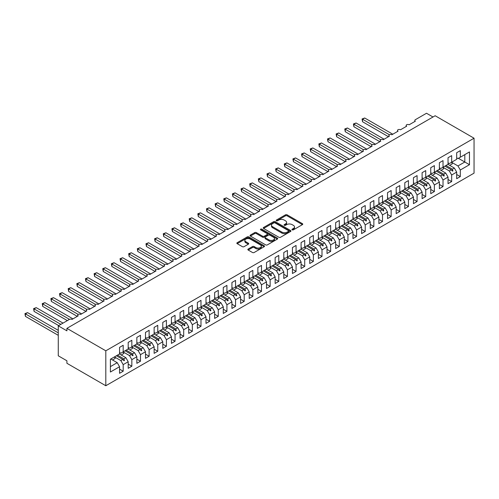 <?xml version="1.0" encoding="UTF-8"?>
<svg xmlns="http://www.w3.org/2000/svg" width="499" height="499" viewBox="0 0 499 499"><rect width="100%" height="100%" fill="white"/><g stroke="black" fill="none" stroke-linecap="round" stroke-linejoin="round"><path stroke-width="0.75" d="M292.202 229.852A0.842 0.487 0 0 0 293.393 229.852L302.406 224.644A1.198 0.692 0 0 0 302.756 224.157A1.198 0.692 0 0 0 302.406 223.664L287.137 214.851A1.198 0.692 0 0 0 285.44 214.851L276.421 220.053A0.842 0.487 0 0 0 276.178 220.396A0.842 0.487 0 0 0 276.421 220.739A0.842 0.487 0 0 0 277.612 220.739L278.779 220.065A3.842 2.214 0 0 1 284.205 220.065L285.478 220.801A3.842 2.214 0 0 1 286.607 222.367A3.842 2.214 0 0 1 285.478 223.939L284.311 224.612A0.842 0.487 0 0 0 284.068 224.955A0.842 0.487 0 0 0 284.311 225.298A0.842 0.487 0 0 0 285.503 225.298L286.669 224.625A3.842 2.214 0 0 1 292.096 224.625L293.368 225.355A3.842 2.214 0 0 1 294.497 226.926A3.842 2.214 0 0 1 293.368 228.492L292.202 229.166A0.842 0.487 0 0 0 291.959 229.509A0.842 0.487 0 0 0 292.202 229.852L292.202 229.166M248.19 249.045A1.198 0.692 0 0 0 247.841 249.531A1.198 0.692 0 0 0 248.19 250.024L252.475 252.494A1.198 0.692 0 0 0 254.172 252.494L264.183 246.712A1.198 0.692 0 0 0 264.532 246.225A1.198 0.692 0 0 0 264.183 245.733L248.914 236.919A1.198 0.692 0 0 0 247.211 236.919L237.2 242.695A1.198 0.692 0 0 0 236.85 243.188A1.198 0.692 0 0 0 237.2 243.68L242.377 246.668A1.198 0.692 0 0 0 244.073 246.668L248.359 244.192A1.198 0.692 0 0 0 248.708 243.699A1.198 0.692 0 0 0 248.359 243.213L245.795 241.728A3.212 1.853 0 0 1 244.853 240.418A3.212 1.853 0 0 1 246.837 238.709A3.212 1.853 0 0 1 250.33 239.108L260.384 244.915A3.212 1.853 0 0 1 261.326 246.225A3.212 1.853 0 0 1 259.343 247.934A3.212 1.853 0 0 1 255.85 247.535L254.172 246.568A1.198 0.692 0 0 0 252.475 246.568L248.19 249.045L248.19 250.024L252.475 247.566L252.475 246.568M474.05 138.211L105.813 350.809L105.813 385.746L474.05 173.147L474.05 138.211L435.153 115.749L66.916 328.348L66.916 330.843L58.271 325.853L69.423 319.416A1.834 1.06 180 0 1 72.018 319.416L78.237 315.823A1.834 1.06 0 0 1 77.701 315.075A1.834 1.06 0 0 1 78.156 314.376A1.834 1.06 180 0 1 80.663 314.426L86.882 310.833A1.834 1.06 0 0 1 86.346 310.085A1.834 1.06 0 0 1 86.801 309.386A1.834 1.06 180 0 1 89.302 309.436L95.527 305.843A1.834 1.06 0 0 1 94.991 305.095A1.834 1.06 0 0 1 95.446 304.396A1.834 1.06 180 0 1 97.947 304.446L104.172 300.853A1.834 1.06 0 0 1 103.636 300.105A1.834 1.06 0 0 1 104.091 299.406A1.834 1.06 180 0 1 106.593 299.456L112.818 295.863A1.834 1.06 0 0 1 112.281 295.115A1.834 1.06 0 0 1 112.73 294.416A1.834 1.06 180 0 1 115.238 294.466L121.463 290.873A1.834 1.06 0 0 1 120.92 290.125A1.834 1.06 0 0 1 121.376 289.426A1.834 1.06 180 0 1 123.883 289.476L130.102 285.883A1.834 1.06 0 0 1 129.565 285.135A1.834 1.06 0 0 1 130.021 284.436A1.834 1.06 180 0 1 132.522 284.486L138.747 280.893A1.834 1.06 0 0 1 138.211 280.145A1.834 1.06 0 0 1 138.666 279.446A1.834 1.06 180 0 1 141.167 279.496L147.392 275.897A1.834 1.06 0 0 1 146.856 275.149A1.834 1.06 0 0 1 147.311 274.456A1.834 1.06 180 0 1 149.812 274.5L156.037 270.907A1.834 1.06 0 0 1 155.501 270.159A1.834 1.06 0 0 1 155.95 269.466A1.834 1.06 180 0 1 158.457 269.51L164.682 265.917A1.834 1.06 0 0 1 164.146 265.169A1.834 1.06 0 0 1 164.595 264.476A1.834 1.06 180 0 1 167.103 264.52L173.321 260.927A1.834 1.06 0 0 1 172.785 260.179A1.834 1.06 0 0 1 173.24 259.48A1.834 1.06 180 0 1 175.742 259.53L181.967 255.937A1.834 1.06 0 0 1 181.43 255.189A1.834 1.06 0 0 1 181.886 254.49A1.834 1.06 180 0 1 184.387 254.54L190.612 250.947A1.834 1.06 0 0 1 190.075 250.199A1.834 1.06 0 0 1 190.531 249.5A1.834 1.06 180 0 1 193.032 249.55L199.257 245.957A1.834 1.06 0 0 1 198.721 245.209A1.834 1.06 0 0 1 199.176 244.51A1.834 1.06 180 0 1 201.677 244.56L207.902 240.967A1.834 1.06 0 0 1 207.366 240.219A1.834 1.06 0 0 1 207.815 239.52A1.834 1.06 180 0 1 210.322 239.57L216.547 235.977A1.834 1.06 0 0 1 216.005 235.229A1.834 1.06 0 0 1 216.46 234.53A1.834 1.06 180 0 1 218.967 234.58L225.186 230.987A1.834 1.06 0 0 1 224.65 230.239A1.834 1.06 0 0 1 225.105 229.54A1.834 1.06 180 0 1 227.606 229.59L233.831 225.997A1.834 1.06 0 0 1 233.295 225.249A1.834 1.06 0 0 1 233.75 224.55A1.834 1.06 180 0 1 236.252 224.594L242.477 221.001A1.834 1.06 0 0 1 241.94 220.252A1.834 1.06 0 0 1 242.395 219.56A1.834 1.06 180 0 1 244.897 219.604L251.122 216.011A1.834 1.06 0 0 1 250.585 215.262A1.834 1.06 0 0 1 251.034 214.57A1.834 1.06 180 0 1 253.542 214.614L259.767 211.021A1.834 1.06 0 0 1 259.231 210.272A1.834 1.06 0 0 1 259.68 209.574A1.834 1.06 180 0 1 262.187 209.624L268.406 206.031A1.834 1.06 0 0 1 267.869 205.282A1.834 1.06 0 0 1 268.325 204.584A1.834 1.06 180 0 1 270.826 204.634L277.051 201.041A1.834 1.06 0 0 1 276.515 200.292A1.834 1.06 0 0 1 276.97 199.594A1.834 1.06 180 0 1 279.471 199.644L285.696 196.051A1.834 1.06 0 0 1 285.16 195.302A1.834 1.06 0 0 1 285.615 194.604A1.834 1.06 180 0 1 288.116 194.654L294.341 191.061A1.834 1.06 0 0 1 293.805 190.312A1.834 1.06 0 0 1 294.254 189.614A1.834 1.06 180 0 1 296.762 189.664L302.987 186.071A1.834 1.06 0 0 1 302.45 185.322A1.834 1.06 0 0 1 302.899 184.624A1.834 1.06 180 0 1 305.407 184.674L311.632 181.081A1.834 1.06 0 0 1 311.089 180.332A1.834 1.06 0 0 1 311.544 179.634A1.834 1.06 180 0 1 314.052 179.684L320.271 176.091A1.834 1.06 0 0 1 319.734 175.342A1.834 1.06 0 0 1 320.19 174.644A1.834 1.06 180 0 1 322.691 174.694L328.916 171.095A1.834 1.06 0 0 1 328.379 170.346A1.834 1.06 0 0 1 328.835 169.654A1.834 1.06 180 0 1 331.336 169.697L337.561 166.105A1.834 1.06 0 0 1 337.025 165.356A1.834 1.06 0 0 1 337.48 164.664A1.834 1.06 180 0 1 339.981 164.707L346.206 161.115A1.834 1.06 0 0 1 345.67 160.366A1.834 1.06 0 0 1 346.119 159.674A1.834 1.06 180 0 1 348.626 159.717L354.851 156.125A1.834 1.06 0 0 1 354.309 155.376A1.834 1.06 0 0 1 354.764 154.678A1.834 1.06 180 0 1 357.272 154.727L363.49 151.135A1.834 1.06 0 0 1 362.954 150.386A1.834 1.06 0 0 1 363.409 149.688A1.834 1.06 180 0 1 365.91 149.737L372.135 146.145A1.834 1.06 0 0 1 371.599 145.396A1.834 1.06 0 0 1 372.054 144.698A1.834 1.06 180 0 1 374.556 144.747L380.781 141.155A1.834 1.06 0 0 1 380.244 140.406A1.834 1.06 0 0 1 380.7 139.708A1.834 1.06 180 0 1 383.201 139.757L389.426 136.165A1.834 1.06 0 0 1 388.889 135.416A1.834 1.06 0 0 1 389.339 134.718A1.834 1.06 180 0 1 391.846 134.767L398.071 131.175A1.834 1.06 0 0 1 397.535 130.426A1.834 1.06 0 0 1 397.984 129.728A1.834 1.06 180 0 1 400.491 129.777L406.71 126.185A1.834 1.06 0 0 1 406.174 125.436A1.834 1.06 0 0 1 406.629 124.738A1.834 1.06 180 0 1 409.136 124.787L415.355 121.195A1.834 1.06 0 0 1 414.819 120.446A1.834 1.06 0 0 1 415.355 119.698L426.508 113.254L432.989 116.997M105.813 350.809L66.916 328.348M278.86 237.262A1.198 0.692 0 0 0 280.557 237.262L290.568 231.48A1.198 0.692 0 0 0 290.923 230.993A1.198 0.692 0 0 0 290.568 230.501L275.298 221.681A1.198 0.692 0 0 0 273.602 221.681L263.591 227.463A1.198 0.692 0 0 0 263.235 227.956A1.198 0.692 0 0 0 263.591 228.442L278.86 237.262M260.996 230.033A0.842 0.487 0 0 1 261.85 230.151L261.85 229.153L277.375 238.117A1.198 0.692 0 0 1 277.731 238.609A1.198 0.692 0 0 1 277.375 239.096L267.364 244.878A1.198 0.692 0 0 1 265.668 244.878L250.398 236.058L254.683 233.607L254.683 232.609L250.398 235.079A1.198 0.692 0 0 0 250.043 235.572A1.198 0.692 0 0 0 250.398 236.058L250.398 235.079M254.683 233.607A1.198 0.692 0 0 1 256.38 233.607L256.38 232.609A1.198 0.692 0 0 0 254.683 232.609M256.38 232.609L262.574 236.183A1.198 0.692 0 0 0 264.27 236.183L267.108 234.542A1.198 0.692 0 0 0 267.464 234.05A1.198 0.692 0 0 0 267.108 233.563L260.665 229.839A0.842 0.487 0 0 1 260.416 229.496A0.842 0.487 0 0 1 260.933 229.047A0.842 0.487 0 0 1 261.85 229.153M119.56 352.456L120.858 353.205L123.191 351.857L123.191 345.271L119.56 347.366L119.56 353.953L110.398 359.243L110.398 372.017L119.56 366.728L117.228 362.686L110.828 358.993M119.56 369.123L123.191 371.219L123.191 364.632L128.199 361.738L125.867 357.696L119.473 354.003M114.477 356.91L120.858 360.59L123.191 364.632M128.199 347.466L129.497 348.215L131.836 346.867L131.836 340.281L128.199 342.376L128.199 348.963L123.191 351.857M128.199 364.133L131.836 366.229L131.836 359.642L136.845 356.748L134.512 352.706L128.118 349.013M123.122 351.92L129.497 355.6L131.836 359.642M136.845 342.476L138.142 343.225L140.475 341.877L140.475 335.291L136.845 337.386L136.845 343.973L131.836 346.867M136.845 359.143L140.475 361.239L140.475 354.652L145.49 351.758L143.157 347.716L136.757 344.023M131.767 346.93L138.142 350.61L140.475 354.652M145.49 337.486L146.787 338.235L149.12 336.887L149.12 330.294L145.49 332.396L145.49 338.983L140.475 341.877M145.49 354.153L149.12 356.249L149.12 349.662L154.135 346.768L151.802 342.726L145.402 339.033M140.412 341.934L146.787 345.62L149.12 349.662M154.135 332.496L155.432 333.245L157.765 331.897L157.765 325.304L154.135 327.4L154.135 333.993L149.12 336.887M154.135 349.163L157.765 351.259L157.765 344.672L162.78 341.778L160.447 337.736L154.048 334.043M149.051 336.944L155.432 340.63L157.765 344.672M162.78 327.5L164.077 328.248L166.41 326.901L166.41 320.314L162.78 322.41L162.78 328.997L157.765 331.897M162.78 344.173L166.41 346.269L166.41 339.682L171.425 336.788L169.086 332.746L162.693 329.047M157.696 331.954L164.077 335.64L166.41 339.682M171.425 322.51L172.716 323.258L175.055 321.911L175.055 315.324L171.425 317.42L171.425 324.007L166.41 326.901M171.425 339.183L175.055 341.279L175.055 334.692L180.064 331.798L177.731 327.749L171.338 324.057M166.342 326.964L172.716 330.65L175.055 334.692M180.064 317.52L181.362 318.268L183.694 316.921L183.694 310.334L180.064 312.43L180.064 319.017L175.055 321.911M180.064 334.193L183.694 336.289L183.694 329.702L188.709 326.801L186.377 322.759L179.983 319.067M174.987 321.974L181.362 325.654L183.694 329.702M188.709 312.53L190.007 313.278L192.34 311.931L192.34 305.344L188.709 307.44L188.709 314.027L183.694 316.921M188.709 329.203L192.34 331.299L192.34 324.706L197.355 321.811L195.022 317.769L188.622 314.077M183.632 316.984L190.007 320.664L192.34 324.706M197.355 307.54L198.652 308.288L200.985 306.941L200.985 300.354L197.355 302.45L197.355 309.037L192.34 311.931M197.355 324.207L200.985 326.302L200.985 319.716L206 316.821L203.667 312.779L197.267 309.087M192.271 311.994L198.652 315.674L200.985 319.716M206 302.55L207.297 303.298L209.63 301.951L209.63 295.364L206 297.46L206 304.047L200.985 306.941M206 319.217L209.63 321.312L209.63 314.726L214.645 311.831L212.306 307.789L205.912 304.097M200.916 307.004L207.297 310.684L209.63 314.726M214.645 297.56L215.942 298.308L218.275 296.961L218.275 290.374L214.645 292.47L214.645 299.057L209.63 301.951M214.645 314.227L218.275 316.322L218.275 309.736L223.284 306.841L220.951 302.799L214.558 299.107M209.561 302.014L215.942 305.694L218.275 309.736M223.284 292.57L224.581 293.318L226.92 291.971L226.92 285.384L223.284 287.48L223.284 294.067L218.275 296.961M223.284 309.237L226.92 311.332L226.92 304.746L231.929 301.851L229.596 297.809L223.203 294.117M218.206 297.024L224.581 300.704L226.92 304.746M231.929 287.58L233.226 288.328L235.559 286.981L235.559 280.394L231.929 282.49L231.929 289.077L226.92 291.971M231.929 304.247L235.559 306.342L235.559 299.756L240.574 296.861L238.241 292.819L231.842 289.127M226.852 292.034L233.226 295.714L235.559 299.756M240.574 282.59L241.872 283.338L244.204 281.991L244.204 275.398L240.574 277.494L240.574 284.087L235.559 286.981M240.574 299.257L244.204 301.352L244.204 294.766L249.219 291.871L246.886 287.829L240.487 284.137M235.497 287.037L241.872 290.724L244.204 294.766M249.219 277.6L250.517 278.348L252.85 276.995L252.85 270.408L249.219 272.504L249.219 279.097L244.204 281.991M249.219 294.267L252.85 296.362L252.85 289.776L257.864 286.881L255.532 282.839L249.132 279.147M244.136 282.047L250.517 285.734L252.85 289.776M257.864 272.604L259.162 273.352L261.495 272.005L261.495 265.418L257.864 267.514L257.864 274.101L252.85 276.995M257.864 289.277L261.495 291.372L261.495 284.786L266.51 281.891L264.171 277.849L257.777 274.151M252.781 277.057L259.162 280.744L261.495 284.786M266.51 267.614L267.801 268.362L270.14 267.015L270.14 260.428L266.51 262.524L266.51 269.111L261.495 272.005M266.51 284.287L270.14 286.382L270.14 279.796L275.149 276.901L272.816 272.853L266.422 269.161M261.426 272.067L267.801 275.747L270.14 279.796M275.149 262.624L276.446 263.372L278.779 262.025L278.779 255.438L275.149 257.534L275.149 264.121L270.14 267.015M275.149 279.297L278.779 281.392L278.779 274.799L283.794 271.905L281.461 267.863L275.061 264.171M270.071 267.077L276.446 270.757L278.779 274.799M283.794 257.634L285.091 258.382L287.424 257.035L287.424 250.448L283.794 252.544L283.794 259.131L278.779 262.025M283.794 274.3L287.424 276.402L287.424 269.809L292.439 266.915L290.106 262.873L283.706 259.181M278.716 262.087L285.091 265.767L287.424 269.809M292.439 252.644L293.736 253.392L296.069 252.045L296.069 245.458L292.439 247.554L292.439 254.141L287.424 257.035M292.439 269.31L296.069 271.406L296.069 264.819L301.084 261.925L298.751 257.883L292.352 254.191M287.355 257.097L293.736 260.777L296.069 264.819M301.084 247.654L302.382 248.402L304.714 247.055L304.714 240.468L301.084 242.564L301.084 249.151L296.069 252.045M301.084 264.32L304.714 266.416L304.714 259.829L309.729 256.935L307.39 252.893L300.997 249.201M296.001 252.107L302.382 255.787L304.714 259.829M309.729 242.664L311.027 243.412L313.36 242.065L313.36 235.478L309.729 237.574L309.729 244.161L304.714 247.055M309.729 259.33L313.36 261.426L313.36 254.839L318.368 251.945L316.035 247.903L309.642 244.211M304.646 247.117L311.027 250.797L313.36 254.839M318.368 237.674L319.666 238.422L321.998 237.075L321.998 230.488L318.368 232.584L318.368 239.171L313.36 242.065M318.368 254.34L321.998 256.436L321.998 249.849L327.013 246.955L324.681 242.913L318.287 239.221M313.291 242.127L319.666 245.807L321.998 249.849M327.013 232.684L328.311 233.432L330.644 232.085L330.644 225.498L327.013 227.594L327.013 234.181L321.998 237.075M327.013 249.35L330.644 251.446L330.644 244.859L335.659 241.965L333.326 237.923L326.926 234.231M321.936 237.137L328.311 240.817L330.644 244.859M335.659 227.694L336.956 228.442L339.289 227.095L339.289 220.502L335.659 222.598L335.659 229.191L330.644 232.085M335.659 244.36L339.289 246.456L339.289 239.869L344.304 236.975L341.971 232.933L335.571 229.241M330.575 232.141L336.956 235.827L339.289 239.869M344.304 222.697L345.601 223.446L347.934 222.099L347.934 215.512L344.304 217.608L344.304 224.201L339.289 227.095M344.304 239.37L347.934 241.466L347.934 234.879L352.949 231.985L350.616 227.943L344.216 224.251M337.28 230.226L339.919 228.704A9.78 5.645 60 0 0 339.214 227.139L345.601 230.837L347.934 234.879M352.949 217.707L354.246 218.456L356.579 217.109L356.579 210.522L352.949 212.618L352.949 219.204L347.934 222.099M352.949 234.38L356.579 236.476L356.579 229.889L361.594 226.995L359.255 222.953L352.862 219.254M345.926 225.236L348.564 223.714A9.78 5.645 60 0 0 347.859 222.149L354.246 225.847L356.579 229.889M361.594 212.717L362.885 213.466L365.224 212.119L365.224 205.532L361.594 207.628L361.594 214.214L356.579 217.109M361.594 229.39L365.224 231.486L365.224 224.899L370.233 221.999L367.9 217.957L361.507 214.264M354.571 220.246L357.209 218.724A9.78 5.645 60 0 0 356.504 217.152L362.885 220.851L365.224 224.899M370.233 207.727L371.53 208.476L373.863 207.129L373.863 200.542L370.233 202.638L370.233 209.224L365.224 212.119M370.233 224.4L373.863 226.496L373.863 219.903L378.878 217.009L376.545 212.967L370.146 209.274M363.216 215.256L365.848 213.734A9.78 5.645 60 0 0 365.143 212.162L371.53 215.861L373.863 219.903M378.878 202.737L380.176 203.486L382.508 202.139L382.508 195.552L378.878 197.648L378.878 204.234L373.863 207.129M378.878 219.404L382.508 221.506L382.508 214.913L387.523 212.019L385.191 207.977L378.791 204.284M373.801 207.191L380.176 210.871L382.508 214.913M387.523 197.747L388.821 198.496L391.154 197.149L391.154 190.562L387.523 192.658L387.523 199.244L382.508 202.139M387.523 214.414L391.154 216.51L391.154 209.923L396.169 207.029L393.836 202.987L387.436 199.294M382.44 202.201L388.821 205.881L391.154 209.923M396.169 192.757L397.466 193.506L399.799 192.159L399.799 185.572L396.169 187.668L396.169 194.254L391.154 197.149M396.169 209.424L399.799 211.52L399.799 204.933L404.814 202.039L402.475 197.997L396.081 194.304M389.145 200.28L391.784 198.758A9.78 5.645 60 0 0 391.079 197.192L397.466 200.891L399.799 204.933M404.814 187.767L406.105 188.516L408.444 187.169L408.444 180.582L404.814 182.678L404.814 189.264L399.799 192.159M404.814 204.434L408.444 206.53L408.444 199.943L413.453 197.049L411.12 193.007L404.726 189.314M397.79 195.29L400.429 193.768A9.78 5.645 60 0 0 399.724 192.202L406.105 195.901L408.444 199.943M413.453 182.777L414.75 183.526L417.083 182.179L417.083 175.592L413.453 177.688L413.453 184.274L408.444 187.169M413.453 199.444L417.083 201.54L417.083 194.953L422.098 192.059L419.765 188.017L413.372 184.324M406.436 190.3L409.074 188.778A9.78 5.645 60 0 0 408.363 187.212L414.75 190.911L417.083 194.953M422.098 177.787L423.395 178.536L425.728 177.189L425.728 170.596L422.098 172.698L422.098 179.284L417.083 182.179M422.098 194.454L425.728 196.55L425.728 189.963L430.743 187.069L428.41 183.027L422.011 179.334M415.081 185.31L417.713 183.788A9.78 5.645 60 0 0 417.008 182.222L423.395 185.921L425.728 189.963M430.743 172.797L432.04 173.546L434.373 172.199L434.373 165.606L430.743 167.701L430.743 174.294L425.728 177.189M430.743 189.464L434.373 191.56L434.373 184.973L439.388 182.079L437.055 178.037L430.656 174.344M423.726 180.32L426.358 178.798A9.78 5.645 60 0 0 425.653 177.232L432.04 180.931L434.373 184.973M439.388 167.801L440.686 168.55L443.018 167.202L443.018 160.616L439.388 162.711L439.388 169.298L434.373 172.199M439.388 184.474L443.018 186.57L443.018 179.983L448.033 177.089L445.701 173.047L439.301 169.348M434.305 172.255L440.686 175.941L443.018 179.983M448.033 162.811L449.331 163.56L451.664 162.212L451.664 155.626L448.033 157.721L448.033 164.308L443.018 167.202M448.033 179.484L451.664 181.58L451.664 174.993L456.679 172.099L456.679 178.686L460.309 176.59L460.309 170.003L469.472 164.707L464.8 162.013L464.8 154.628L469.472 151.933L469.472 164.707M441.01 170.34L443.648 168.818A9.78 5.645 60 0 0 442.944 167.246L449.331 170.951L451.664 174.993M456.679 157.821L457.97 158.57L460.309 157.222L460.309 150.636L456.679 152.731L456.679 159.318L451.664 162.212M456.679 174.494L460.309 176.59M449.655 165.35L452.294 163.828A9.78 5.645 60 0 0 451.589 162.256L457.97 165.955L460.309 170.003M58.271 325.853L58.271 355.799L66.916 360.789L66.916 363.284L105.813 385.746M123.191 371.219L119.56 373.314L119.56 366.728M131.836 366.229L128.199 368.324L128.199 361.738M140.475 361.239L136.845 363.334L136.845 356.748M149.12 356.249L145.49 358.344L145.49 351.758M157.765 351.259L154.135 353.354L154.135 346.768M166.41 346.269L162.78 348.364L162.78 341.778M175.055 341.279L171.425 343.374L171.425 336.788M183.694 336.289L180.064 338.384L180.064 331.798M192.34 331.299L188.709 333.394L188.709 326.801M200.985 326.302L197.355 328.404L197.355 321.811M209.63 321.312L206 323.408L206 316.821M218.275 316.322L214.645 318.418L214.645 311.831M226.92 311.332L223.284 313.428L223.284 306.841M235.559 306.342L231.929 308.438L231.929 301.851M244.204 301.352L240.574 303.448L240.574 296.861M252.85 296.362L249.219 298.458L249.219 291.871M261.495 291.372L257.864 293.468L257.864 286.881M270.14 286.382L266.51 288.478L266.51 281.891M278.779 281.392L275.149 283.488L275.149 276.901M287.424 276.402L283.794 278.498L283.794 271.905M296.069 271.406L292.439 273.502L292.439 266.915M304.714 266.416L301.084 268.512L301.084 261.925M313.36 261.426L309.729 263.522L309.729 256.935M321.998 256.436L318.368 258.532L318.368 251.945M330.644 251.446L327.013 253.542L327.013 246.955M339.289 246.456L335.659 248.552L335.659 241.965M347.934 241.466L344.304 243.562L344.304 236.975M356.579 236.476L352.949 238.572L352.949 231.985M365.224 231.486L361.594 233.582L361.594 226.995M373.863 226.496L370.233 228.592L370.233 221.999M382.508 221.506L378.878 223.602L378.878 217.009M391.154 216.51L387.523 218.606L387.523 212.019M399.799 211.52L396.169 213.616L396.169 207.029M408.444 206.53L404.814 208.626L404.814 202.039M417.083 201.54L413.453 203.636L413.453 197.049M425.728 196.55L422.098 198.646L422.098 192.059M434.373 191.56L430.743 193.656L430.743 187.069M443.018 186.57L439.388 188.666L439.388 182.079M451.664 181.58L448.033 183.676L448.033 177.089M460.309 157.222L469.472 151.933M123.895 351.452L124.444 351.134M117.496 355.145L123.895 358.837L125.867 357.696M120.858 360.59L122.829 359.448L124.008 360.765L124.444 360.515L123.895 358.837M116.435 355.756L122.829 359.448M132.534 346.462L133.083 346.144M126.141 350.155L132.534 353.847L134.512 352.706M129.497 355.6L131.474 354.458L132.653 355.775L133.083 355.525L132.534 353.847M125.081 350.766L131.474 354.458M141.18 341.472L141.728 341.154M134.786 345.165L141.18 348.857L143.157 347.716M138.142 350.61L140.119 349.468L141.298 350.785L141.728 350.535L141.18 348.857M133.72 345.776L140.119 349.468M149.825 336.476L150.374 336.164M143.425 340.175L149.825 343.867L151.802 342.726M146.787 345.62L148.764 344.478L149.943 345.795L150.374 345.545L149.825 343.867M142.365 340.786L148.764 344.478M158.47 331.486L159.019 331.174M152.07 335.178L158.47 338.877L160.447 337.736M155.432 340.63L157.41 339.488L158.588 340.805L159.019 340.555L158.47 338.877M151.01 335.796L157.41 339.488M167.115 326.496L167.664 326.178M160.715 330.188L167.115 333.881L169.086 332.746M164.077 335.64L166.048 334.498L167.227 335.815L167.664 335.565L167.115 333.881M159.655 330.806L166.048 334.498M175.754 321.506L176.309 321.188M169.361 325.198L175.754 328.891L177.731 327.749M172.716 330.65L174.694 329.508L175.873 330.825L176.309 330.575L175.754 328.891M168.3 325.816L174.694 329.508M184.399 316.516L184.948 316.198M178.006 320.208L184.399 323.901L186.377 322.759M181.362 325.654L183.339 324.518L184.518 325.828L184.948 325.579L184.399 323.901M176.945 320.82L183.339 324.518M193.044 311.526L193.593 311.208M186.651 315.218L193.044 318.911L195.022 317.769M190.007 320.664L191.984 319.522L193.163 320.838L193.593 320.589L193.044 318.911M185.584 315.83L191.984 319.522M201.69 306.536L202.238 306.218M195.29 310.228L201.69 313.921L203.667 312.779M198.652 315.674L200.629 314.532L201.808 315.848L202.238 315.599L201.69 313.921M194.23 310.84L200.629 314.532M210.335 301.546L210.884 301.228M203.935 305.238L210.335 308.931L212.306 307.789M207.297 310.684L209.274 309.542L210.453 310.858L210.884 310.609L210.335 308.931M202.875 305.85L209.274 309.542M218.974 296.556L219.529 296.238M212.58 300.248L218.98 303.941L220.951 302.799M215.942 305.694L217.913 304.552L219.092 305.868L219.529 305.619L218.98 303.941M211.52 300.86L217.913 304.552M227.619 291.566L228.168 291.248M221.225 295.258L227.619 298.951L229.596 297.809M224.581 300.704L226.558 299.562L227.737 300.878L228.168 300.629L227.619 298.951M220.165 295.87L226.558 299.562M236.264 286.576L236.813 286.258M229.871 290.268L236.264 293.961L238.241 292.819M233.226 295.714L235.204 294.572L236.383 295.888L236.813 295.639L236.264 293.961M228.804 290.88L235.204 294.572M244.909 281.579L245.458 281.268M238.51 285.278L244.909 288.971L246.886 287.829M241.872 290.724L243.849 289.582L245.028 290.898L245.458 290.649L244.909 288.971M237.449 285.89L243.849 289.582M253.554 276.589L254.103 276.271M247.155 280.282L253.554 283.981L255.532 282.839M250.517 285.734L252.494 284.592L253.673 285.908L254.103 285.659L253.554 283.981M246.094 280.9L252.494 284.592M262.2 271.599L262.748 271.281M255.8 275.292L262.2 278.985L264.171 277.849M259.162 280.744L261.133 279.602L262.312 280.918L262.748 280.669L262.2 278.985M254.739 275.91L261.133 279.602M270.838 266.609L271.394 266.291M264.445 270.302L270.838 273.995L272.816 272.853M267.801 275.747L269.778 274.612L270.957 275.928L271.394 275.673L270.838 273.995M263.385 270.92L269.778 274.612M279.484 261.619L280.033 261.301M273.09 265.312L279.484 269.005L281.461 267.863M276.446 270.757L278.423 269.622L279.602 270.932L280.033 270.683L279.484 269.005M272.03 265.923L278.423 269.622M288.129 256.629L288.678 256.311M281.735 260.322L288.129 264.015L290.106 262.873M285.091 265.767L287.068 264.626L288.247 265.942L288.678 265.693L288.129 264.015M280.669 260.933L287.068 264.626M296.774 251.639L297.323 251.321M290.374 255.332L296.774 259.025L298.751 257.883M293.736 260.777L295.714 259.636L296.893 260.952L297.323 260.703L296.774 259.025M289.314 255.943L295.714 259.636M305.419 246.649L305.968 246.331M299.02 250.342L305.419 254.035L307.39 252.893M302.382 255.787L304.353 254.646L305.538 255.962L305.968 255.713L305.419 254.035M297.959 250.953L304.353 254.646M314.058 241.659L314.613 241.341M307.665 245.352L314.058 249.045L316.035 247.903M311.027 250.797L312.998 249.656L314.177 250.972L314.613 250.723L314.058 249.045M306.604 245.963L312.998 249.656M322.703 236.669L323.252 236.351M316.31 240.362L322.703 244.055L324.681 242.913M319.666 245.807L321.643 244.666L322.822 245.982L323.252 245.733L322.703 244.055M315.249 240.973L321.643 244.666M331.348 231.679L331.897 231.361M324.955 235.372L331.348 239.065L333.326 237.923M328.311 240.817L330.288 239.676L331.467 240.992L331.897 240.743L331.348 239.065M323.888 235.983L330.288 239.676M339.994 226.683L340.543 226.371M333.594 230.382L339.994 234.075L341.971 232.933M336.956 235.827L338.933 234.686L340.112 236.002L340.543 235.753L339.994 234.075M332.534 230.993L338.933 234.686M348.639 221.693L349.188 221.375M342.239 225.386L348.639 229.085L350.616 227.943M345.601 230.837L347.578 229.696L348.757 231.012L349.188 230.763L348.639 229.085M341.179 226.003L347.578 229.696M357.284 216.703L357.833 216.385M350.884 220.396L357.284 224.088L359.255 222.953M354.246 225.847L356.217 224.706L357.396 226.022L357.833 225.773L357.284 224.088M349.824 221.013L356.217 224.706M365.923 211.713L366.478 211.395M359.529 215.406L365.923 219.098L367.9 217.957M362.885 220.851L364.863 219.716L366.041 221.026L366.478 220.776L365.923 219.098M358.469 216.017L364.863 219.716M374.568 206.723L375.117 206.405M368.175 210.416L374.568 214.108L376.545 212.967M371.53 215.861L373.508 214.72L374.687 216.036L375.117 215.786L374.568 214.108M367.108 211.027L373.508 214.72M383.213 201.733L383.762 201.415M376.814 205.426L383.213 209.118L385.191 207.977M380.176 210.871L382.153 209.73L383.332 211.046L383.762 210.796L383.213 209.118M375.753 206.037L382.153 209.73M391.858 196.743L392.407 196.425M385.459 200.436L391.858 204.128L393.836 202.987M388.821 205.881L390.798 204.74L391.977 206.056L392.407 205.806L391.858 204.128M384.398 201.047L390.798 204.74M400.504 191.753L401.053 191.435M394.104 195.446L400.504 199.138L402.475 197.997M397.466 200.891L399.437 199.75L400.616 201.066L401.053 200.816L400.504 199.138M393.044 196.057L399.437 199.75M409.143 186.763L409.698 186.445M402.749 190.456L409.143 194.148L411.12 193.007M406.105 195.901L408.082 194.76L409.261 196.076L409.698 195.826L409.143 194.148M401.689 191.067L408.082 194.76M417.788 181.773L418.337 181.455M411.394 185.466L417.788 189.158L419.765 188.017M414.75 190.911L416.727 189.77L417.906 191.086L418.337 190.836L417.788 189.158M410.334 186.077L416.727 189.77M426.433 176.783L426.982 176.465M420.039 180.476L426.433 184.168L428.41 183.027M423.395 185.921L425.373 184.78L426.551 186.096L426.982 185.846L426.433 184.168M418.973 181.087L425.373 184.78M435.078 171.787L435.627 171.475M428.678 175.48L435.078 179.178L437.055 178.037M432.04 180.931L434.018 179.79L435.197 181.106L435.627 180.856L435.078 179.178M427.618 176.097L434.018 179.79M443.723 166.797L444.272 166.479M437.324 170.49L443.723 174.182L445.701 173.047M440.686 175.941L442.663 174.8L443.842 176.116L444.272 175.866L443.723 174.182M436.263 171.107L442.663 174.8M452.368 161.807L452.917 161.489M445.969 165.5L452.368 169.192L454.339 168.051L447.946 164.358M449.331 170.951L451.302 169.81L452.481 171.126L452.917 170.876L452.368 169.192M444.908 166.117L451.302 169.81M454.339 168.051L456.679 172.099M457.97 165.955L464.8 162.013L458.406 158.32M110.398 366.628L117.228 362.686M451.558 170.09L452.917 170.876M442.912 175.08L444.272 175.866M434.267 180.07L435.627 180.856M425.622 185.06L426.982 185.846M416.983 190.05L418.337 190.836M408.338 195.04L409.698 195.826M399.693 200.03L401.053 200.816M391.048 205.02L392.407 205.806M382.402 210.01L383.762 210.796M373.757 215.007L375.117 215.786M365.118 219.997L366.478 220.776M356.473 224.987L357.833 225.773M347.828 229.977L349.188 230.763M339.183 234.967L340.543 235.753M330.538 239.957L331.897 240.743M321.899 244.947L323.252 245.733M313.253 249.937L314.613 250.723M304.608 254.927L305.968 255.713M295.963 259.917L297.323 260.703M287.318 264.913L288.678 265.693M278.673 269.903L280.033 270.683M270.034 274.893L271.394 275.673M261.389 279.883L262.748 280.669M252.744 284.873L254.103 285.659M244.098 289.863L245.458 290.649M235.453 294.853L236.813 295.639M226.814 299.843L228.168 300.629M218.169 304.833L219.529 305.619M209.524 309.823L210.884 310.609M200.879 314.813L202.238 315.599M192.234 319.809L193.593 320.589M183.588 324.799L184.948 325.579M174.949 329.789L176.309 330.575M166.304 334.779L167.664 335.565M157.659 339.769L159.019 340.555M149.014 344.759L150.374 345.545M140.369 349.749L141.728 350.535M131.73 354.739L133.083 355.525M123.085 359.729L124.444 360.515M292.539 229.97L293.368 229.49A3.842 2.214 0 0 0 294.497 227.924L294.497 226.926M286.607 222.367L286.607 223.365A3.842 2.214 0 0 1 285.478 224.937L284.648 225.417M302.406 223.664L302.406 224.644L287.137 215.849A1.198 0.692 0 0 0 285.44 215.849L276.758 220.857M290.555 231.492L275.298 222.679A1.198 0.692 0 0 0 273.602 222.679L263.603 228.455L263.591 227.463M288.447 231.33A0.842 0.487 0 0 0 288.696 230.993A0.842 0.487 0 0 0 288.447 230.65L275.043 222.91A0.842 0.487 0 0 0 273.857 222.91L272.622 223.621A3.842 2.214 0 0 0 271.5 225.186A3.842 2.214 0 0 0 272.622 226.752L281.792 232.041A3.842 2.214 0 0 0 287.218 232.041L288.447 231.33L288.447 232.328A0.842 0.487 0 0 0 288.696 231.991L288.696 230.993M271.5 225.186L271.5 226.184A3.842 2.214 0 0 0 272.622 227.75L272.622 226.752M288.447 232.328L287.218 233.039A3.842 2.214 0 0 1 281.792 233.039L272.622 227.75M256.38 233.607L262.574 237.181A1.198 0.692 0 0 0 264.27 237.181L267.108 235.54A1.198 0.692 0 0 0 267.464 235.048L267.464 234.05M261.85 230.151L277.363 239.108M268.998 239.894A3.212 1.853 0 0 0 272.498 240.293A3.212 1.853 0 0 0 274.475 238.584A3.212 1.853 0 0 0 273.539 237.274L269.996 235.229A1.198 0.692 0 0 0 268.3 235.229L265.456 236.869A1.198 0.692 0 0 0 265.106 237.356A1.198 0.692 0 0 0 265.456 237.848L268.998 239.894L268.998 240.892A3.212 1.853 0 0 0 272.498 241.291A3.212 1.853 0 0 0 274.475 239.582L274.475 238.584M265.106 237.356L265.106 238.354A1.198 0.692 0 0 0 265.456 238.846L265.456 237.848M268.998 240.892L265.456 238.846M261.326 246.225L261.326 247.223A3.212 1.853 0 0 1 259.343 248.932A3.212 1.853 0 0 1 255.85 248.533L254.172 247.566A1.198 0.692 0 0 0 252.475 247.566M244.853 240.418L244.853 241.416A3.212 1.853 0 0 0 245.795 242.726L245.795 241.728M248.359 243.213L248.359 244.192L245.795 242.726M264.164 246.724L248.914 237.917A1.198 0.692 0 0 0 247.211 237.917L237.218 243.687M362.068 118.974L362.542 119.249L362.542 121.744L362.068 118.974L364.7 118.001L362.542 119.249L389.339 134.718M362.542 121.744L388.471 136.714M364.7 118.001L392.794 134.219M448.033 163.653A9.78 5.645 60 0 1 448.582 164.726M353.423 123.964L353.897 124.239L353.897 126.734L353.423 123.964L356.061 122.991L353.897 124.239L380.7 139.708M353.897 126.734L379.833 141.704M356.061 122.991L384.149 139.209M439.388 168.643A9.78 5.645 60 0 1 439.937 169.716M344.778 128.954L345.252 129.229L345.252 131.724L344.778 128.954L347.416 127.981L345.252 129.229L372.054 144.698M345.252 131.724L371.187 146.694M347.416 127.981L375.51 144.199M430.743 173.633A9.78 5.645 60 0 1 431.292 174.712M434.298 172.242A9.78 5.645 60 0 1 435.003 173.808L432.365 175.33M336.133 133.944L336.613 134.219L336.613 136.714L336.133 133.944L338.771 132.971L336.613 134.219L363.409 149.688M336.613 136.714L362.542 151.684M338.771 132.971L366.865 149.189M422.098 178.623A9.78 5.645 60 0 1 422.653 179.702M327.494 138.934L327.968 139.209L327.968 141.704L327.494 138.934L330.126 137.961L327.968 139.209L354.764 154.678M327.968 141.704L353.897 156.674M330.126 137.961L358.22 154.179M413.453 183.613A9.78 5.645 60 0 1 414.008 184.692M318.849 143.924L319.323 144.199L319.323 146.694L318.849 143.924L321.481 142.951L319.323 144.199L346.119 159.674M319.323 146.694L345.252 161.664M321.481 142.951L349.574 159.169M404.814 188.603A9.78 5.645 60 0 1 405.363 189.682M310.203 148.914L310.677 149.189L310.677 151.684L310.203 148.914L312.842 147.941L310.677 149.189L337.48 164.664M310.677 151.684L336.607 166.654M312.842 147.941L340.929 164.159M396.169 193.593A9.78 5.645 60 0 1 396.717 194.672M301.558 153.904L302.032 154.179L302.032 156.674L301.558 153.904L304.197 152.931L302.032 154.179L328.835 169.654M302.032 156.674L327.968 171.65M304.197 152.931L332.29 169.149M387.523 198.583A9.78 5.645 60 0 1 388.072 199.662M292.913 158.894L293.387 159.169L293.387 161.664L292.913 158.894L295.551 157.921L293.387 159.169L320.19 174.644M293.387 161.664L319.323 176.64M295.551 157.921L323.645 174.145M378.878 203.58A9.78 5.645 60 0 1 379.427 204.652M382.434 202.182A9.78 5.645 60 0 1 383.138 203.748L380.5 205.27M284.268 163.884L284.748 164.159L284.748 166.654L284.268 163.884L286.906 162.911L284.748 164.159L311.544 179.634M284.748 166.654L310.677 181.63M286.906 162.911L315 179.135M370.233 208.57A9.78 5.645 60 0 1 370.788 209.642M373.788 207.172A9.78 5.645 60 0 1 374.493 208.738L371.861 210.266M275.629 168.88L276.103 169.155L276.103 171.65L275.629 168.88L278.261 167.901L276.103 169.155L302.899 184.624M276.103 171.65L302.032 186.62M278.261 167.901L306.355 184.125M361.594 213.56A9.78 5.645 60 0 1 362.143 214.632M266.984 173.87L267.458 174.145L267.458 176.64L266.984 173.87L269.616 172.897L267.458 174.145L294.254 189.614M267.458 176.64L293.387 191.61M269.616 172.897L297.71 189.115M352.949 218.55A9.78 5.645 60 0 1 353.498 219.622M258.339 178.86L258.813 179.135L258.813 181.63L258.339 178.86L260.977 177.887L258.813 179.135L285.615 194.604M258.813 181.63L284.748 196.6M260.977 177.887L289.064 194.105M344.304 223.54A9.78 5.645 60 0 1 344.853 224.619M249.693 183.85L250.167 184.125L250.167 186.62L249.693 183.85L252.332 182.877L250.167 184.125L276.97 199.594M250.167 186.62L276.103 201.59M252.332 182.877L280.426 199.095M335.659 228.53A9.78 5.645 60 0 1 336.207 229.609M241.048 188.84L241.528 189.115L241.528 191.61L241.048 188.84L243.687 187.867L241.528 189.115L268.325 204.584M241.528 191.61L267.458 206.58M243.687 187.867L271.78 204.085M327.013 233.52A9.78 5.645 60 0 1 327.569 234.599M330.569 232.129A9.78 5.645 60 0 1 331.274 233.694L328.641 235.216M232.409 193.83L232.883 194.105L232.883 196.6L232.409 193.83L235.041 192.857L232.883 194.105L259.68 209.58M232.883 196.6L258.813 211.57M235.041 192.857L263.135 209.075M318.368 238.51A9.78 5.645 60 0 1 318.923 239.589M321.924 237.119A9.78 5.645 60 0 1 322.628 238.684L319.996 240.206M223.764 198.82L224.238 199.095L224.238 201.59L223.764 198.82L226.396 197.847L224.238 199.095L251.034 214.57M224.238 201.59L250.167 216.56M226.396 197.847L254.49 214.065M309.729 243.5A9.78 5.645 60 0 1 310.278 244.579M313.278 242.109A9.78 5.645 60 0 1 313.99 243.674L311.351 245.196M215.119 203.81L215.593 204.085L215.593 206.58L215.119 203.81L217.757 202.837L215.593 204.085L242.395 219.56M215.593 206.58L241.522 221.55M217.757 202.837L245.845 219.055M301.084 248.49A9.78 5.645 60 0 1 301.633 249.569M304.639 247.099A9.78 5.645 60 0 1 305.344 248.664L302.706 250.186M206.474 208.8L206.948 209.075L206.948 211.57L206.474 208.8L209.112 207.827L206.948 209.075L233.75 224.55M206.948 211.57L232.883 226.546M209.112 207.827L237.206 224.051M292.439 253.48A9.78 5.645 60 0 1 292.988 254.559M295.994 252.089A9.78 5.645 60 0 1 296.699 253.654L294.061 255.176M197.829 213.79L198.303 214.065L198.303 216.56L197.829 213.79L200.467 212.817L198.303 214.065L225.105 229.54M198.303 216.56L224.238 231.536M200.467 212.817L228.561 229.041M283.794 258.476A9.78 5.645 60 0 1 284.343 259.549M287.349 257.079A9.78 5.645 60 0 1 288.054 258.644L285.416 260.166M189.19 218.78L189.664 219.055L189.664 221.55L189.19 218.78L191.822 217.807L189.664 219.055L216.46 234.53M189.664 221.55L215.593 236.526M191.822 217.807L219.916 234.031M275.149 263.466A9.78 5.645 60 0 1 275.704 264.539M278.704 262.069A9.78 5.645 60 0 1 279.409 263.64L276.777 265.162M180.544 223.777L181.018 224.051L181.018 226.546L180.544 223.777L183.177 222.804L181.018 224.051L207.815 239.52M181.018 226.546L206.948 241.516M183.177 222.804L211.27 239.021M266.51 268.456A9.78 5.645 60 0 1 267.059 269.529M270.059 267.059A9.78 5.645 60 0 1 270.77 268.63L268.131 270.152M171.899 228.767L172.373 229.041L172.373 231.536L171.899 228.767L174.531 227.793L172.373 229.041L199.17 244.51M172.373 231.536L198.303 246.506M174.531 227.793L202.625 244.011M257.864 273.446A9.78 5.645 60 0 1 258.413 274.519M261.42 272.049A9.78 5.645 60 0 1 262.125 273.62L259.486 275.142M163.254 233.757L163.728 234.031L163.728 236.526L163.254 233.757L165.893 232.784L163.728 234.031L190.531 249.5M163.728 236.526L189.664 251.496M165.893 232.784L193.986 249.001M249.219 278.436A9.78 5.645 60 0 1 249.768 279.515M252.775 277.045A9.78 5.645 60 0 1 253.48 278.61L250.841 280.132M154.609 238.747L155.083 239.021L155.083 241.516L154.609 238.747L157.247 237.774L155.083 239.021L181.886 254.49M155.083 241.516L181.018 256.486M157.247 237.774L185.341 253.991M240.574 283.426A9.78 5.645 60 0 1 241.123 284.505M244.13 282.035A9.78 5.645 60 0 1 244.834 283.6L242.196 285.122M145.964 243.737L146.444 244.011L146.444 246.506L145.964 243.737L148.602 242.763L146.444 244.011L173.24 259.48M146.444 246.506L172.373 261.476M148.602 242.763L176.696 258.981M231.929 288.416A9.78 5.645 60 0 1 232.484 289.495M235.484 287.025A9.78 5.645 60 0 1 236.189 288.59L233.557 290.112M137.325 248.727L137.799 249.001L137.799 251.496L137.325 248.727L139.957 247.754L137.799 249.001L164.595 264.476M137.799 251.496L163.728 266.466M139.957 247.754L168.051 263.971M223.284 293.406A9.78 5.645 60 0 1 223.839 294.485M226.839 292.015A9.78 5.645 60 0 1 227.544 293.58L224.912 295.102M128.68 253.717L129.154 253.991L129.154 256.486L128.68 253.717L131.312 252.744L129.154 253.991L155.95 269.466M129.154 256.486L155.083 271.456M131.312 252.744L159.406 268.961M214.645 298.396A9.78 5.645 60 0 1 215.194 299.475M218.194 297.005A9.78 5.645 60 0 1 218.905 298.57L216.267 300.092M120.034 258.707L120.508 258.981L120.508 261.476L120.034 258.707L122.673 257.733L120.508 258.981L147.311 274.456M120.508 261.476L146.444 276.446M122.673 257.733L150.76 273.951M206 303.386A9.78 5.645 60 0 1 206.549 304.465M209.555 301.995A9.78 5.645 60 0 1 210.26 303.56L207.621 305.082M111.389 263.697L111.863 263.971L111.863 266.466L111.389 263.697L114.028 262.724L111.863 263.971L138.666 279.446M111.863 266.466L137.799 281.442M114.028 262.724L142.121 278.947M197.355 308.382A9.78 5.645 60 0 1 197.903 309.455M200.91 306.985A9.78 5.645 60 0 1 201.615 308.55L198.976 310.072M102.744 268.687L103.218 268.961L103.218 271.456L102.744 268.687L105.383 267.714L103.218 268.961L130.021 284.436M103.218 271.456L129.154 286.432M105.383 267.714L133.476 283.937M188.709 313.372A9.78 5.645 60 0 1 189.264 314.445M192.265 311.975A9.78 5.645 60 0 1 192.97 313.54L190.331 315.062M94.105 273.683L94.579 273.951L94.579 276.452L94.105 273.683L96.737 272.704L94.579 273.951L121.376 289.426M94.579 276.452L120.508 291.422M96.737 272.704L124.831 288.927M180.064 318.362A9.78 5.645 60 0 1 180.619 319.435M183.62 316.965A9.78 5.645 60 0 1 184.324 318.537L181.692 320.059M85.46 278.673L85.934 278.947L85.934 281.442L85.46 278.673L88.092 277.7L85.934 278.947L112.73 294.416M85.934 281.442L111.863 296.412M88.092 277.7L116.186 293.917M171.425 323.352A9.78 5.645 60 0 1 171.974 324.425M174.974 321.955A9.78 5.645 60 0 1 175.685 323.527L173.047 325.049M76.815 283.663L77.289 283.937L77.289 286.432L76.815 283.663L79.447 282.69L77.289 283.937L104.085 299.406M77.289 286.432L103.218 301.402M79.447 282.69L107.541 298.907M162.78 328.342A9.78 5.645 60 0 1 163.329 329.415M166.335 326.945A9.78 5.645 60 0 1 167.04 328.517L164.402 330.039M68.17 288.653L68.644 288.927L68.644 291.422L68.17 288.653L70.808 287.68L68.644 288.927L95.446 304.396M68.644 291.422L94.579 306.392M70.808 287.68L98.902 303.897M154.135 333.332A9.78 5.645 60 0 1 154.684 334.411M157.69 331.941A9.78 5.645 60 0 1 158.395 333.507L155.757 335.029M59.524 293.643L59.999 293.917L59.999 296.412L59.524 293.643L62.163 292.67L59.999 293.917L86.801 309.386M59.999 296.412L85.934 311.382M62.163 292.67L90.257 308.887M145.49 338.322A9.78 5.645 60 0 1 146.039 339.401M149.045 336.931A9.78 5.645 60 0 1 149.75 338.497L147.111 340.019M50.879 298.633L51.36 298.907L51.36 301.402L50.879 298.633L53.518 297.66L51.36 298.907L78.156 314.376M51.36 301.402L77.289 316.372M53.518 297.66L81.611 313.877M136.845 343.312A9.78 5.645 60 0 1 137.4 344.391M140.4 341.921A9.78 5.645 60 0 1 141.105 343.487L138.472 345.009M42.24 303.623L42.714 303.897L42.714 306.392L42.24 303.623L44.873 302.65L42.714 303.897L69.511 319.372M42.714 306.392L67.346 320.614M44.873 302.65L72.966 318.867M128.199 348.302A9.78 5.645 60 0 1 128.754 349.381M131.755 346.911A9.78 5.645 60 0 1 132.46 348.477L129.827 349.999M33.595 308.613L34.069 308.887L34.069 311.382L33.595 308.613L36.227 307.64L34.069 308.887L60.866 324.356M34.069 311.382L58.701 325.604M36.227 307.64L63.024 323.109M119.56 353.292A9.78 5.645 60 0 1 120.109 354.371M123.116 351.901A9.78 5.645 60 0 1 123.821 353.467L121.182 354.989M24.95 313.603L25.424 313.877L25.424 316.372L24.95 313.603L27.588 312.63L25.424 313.877L58.271 332.845M25.424 316.372L58.271 335.34M27.588 312.63L58.271 330.35M111.183 358.787A9.78 5.645 60 0 1 111.464 359.361M114.471 356.891A9.78 5.645 60 0 1 115.175 358.457L112.537 359.979M293.368 229.49L293.368 228.492M284.311 225.298L284.311 224.612M285.478 224.937L285.478 223.939M276.421 220.739L276.421 220.053M285.44 215.849L285.44 214.851M287.137 215.849L287.137 214.851M273.602 222.679L273.602 221.681M275.298 222.679L275.298 221.681M290.568 231.48L290.568 230.501M281.792 233.039L281.792 232.041M287.218 233.039L287.218 232.041M262.574 237.181L262.574 236.183M264.27 237.181L264.27 236.183M267.108 235.54L267.108 234.542M277.375 239.096L277.375 238.117M254.172 247.566L254.172 246.568M255.85 248.533L255.85 247.535M237.2 243.68L237.2 242.695M247.211 237.917L247.211 236.919M248.914 237.917L248.914 236.919M264.183 246.712L264.183 245.733M414.819 121.5L414.819 120.446M406.174 126.49L406.174 125.436M397.535 131.48L397.535 130.426M388.889 136.477L388.889 135.416M380.244 141.467L380.244 140.406M371.599 146.457L371.599 145.396M362.954 151.447L362.954 150.386M354.309 156.437L354.309 155.376M345.67 161.427L345.67 160.366M337.025 166.417L337.025 165.356M328.379 171.407L328.379 170.346M319.734 176.397L319.734 175.342M311.089 181.387L311.089 180.332M302.45 186.377L302.45 185.322M293.805 191.373L293.805 190.312M285.16 196.363L285.16 195.302M276.515 201.353L276.515 200.292M267.869 206.343L267.869 205.282M259.231 211.333L259.231 210.272M250.585 216.323L250.585 215.262M241.94 221.313L241.94 220.252M233.295 226.303L233.295 225.249M224.65 231.293L224.65 230.239M216.005 236.283L216.005 235.229M207.366 241.279L207.366 240.219M198.721 246.269L198.721 245.209M190.075 251.259L190.075 250.199M181.43 256.249L181.43 255.189M172.785 261.239L172.785 260.179M164.146 266.229L164.146 265.169M155.501 271.219L155.501 270.159M146.856 276.209L146.856 275.149M138.211 281.199L138.211 280.145M129.565 286.189L129.565 285.135M120.92 291.179L120.92 290.125M112.281 296.175L112.281 295.115M103.636 301.165L103.636 300.105M94.991 306.155L94.991 305.095M86.346 311.145L86.346 310.085M77.701 316.135L77.701 315.075"/></g></svg>
